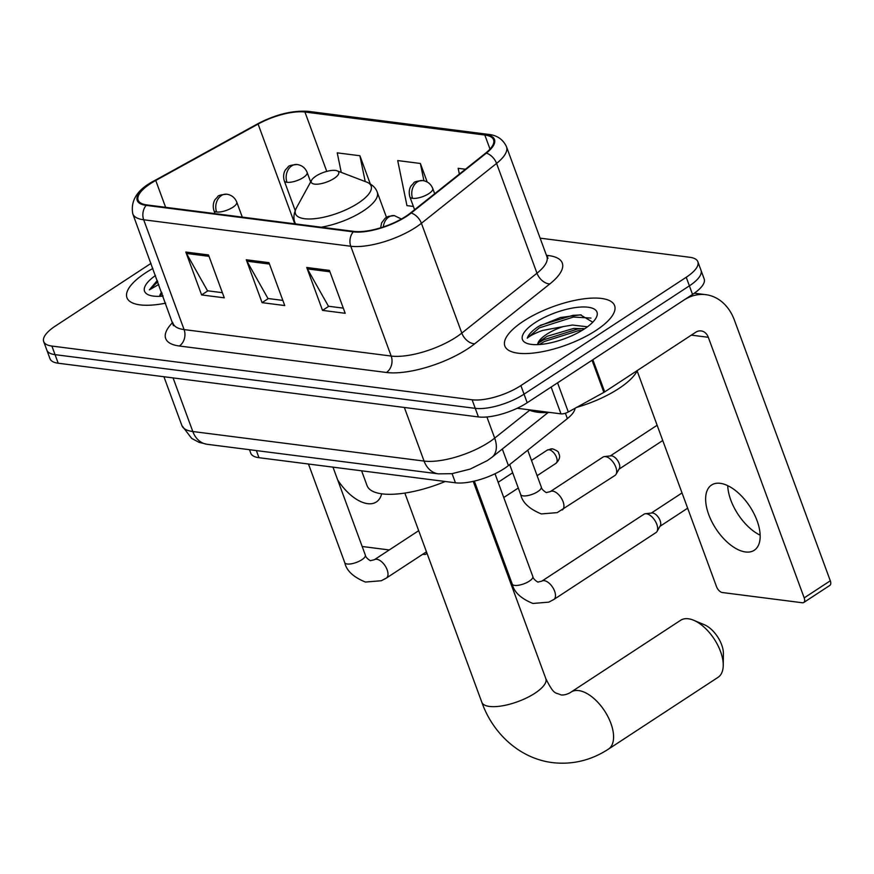 <?xml version="1.0" encoding="UTF-8"?>
<svg xmlns="http://www.w3.org/2000/svg" width="874" height="874" viewBox="0 0 874 874"><rect width="100%" height="100%" fill="white"/><g stroke="black" fill="none" stroke-linecap="round" stroke-linejoin="round"><path stroke-width="1.31" d="M575.059 408.256A36.544 12.684 159.8 0 1 567.368 418.613L508.417 465.58A36.544 12.684 159.8 0 1 504.222 468.595A36.544 12.684 159.8 0 1 455.441 482.798L258.966 457.692A36.544 12.684 159.8 0 1 250.772 453.202L249.483 449.706M151.016 263.38L55.324 326.068A36.544 12.684 -20.2 0 0 43.7 341.581L50.015 358.744A36.544 12.684 -20.2 0 0 58.208 363.223L478.417 416.931A36.544 12.684 -20.2 0 0 527.197 402.728L692.536 294.418A36.544 12.684 -20.2 0 0 704.171 278.904L701.014 270.317A36.544 12.684 -20.2 0 1 689.389 285.842A36.544 12.684 -20.2 0 0 701.014 270.317L697.856 261.741A36.544 12.684 -20.2 0 0 689.662 257.262L540.132 238.154M43.7 341.581A36.544 12.684 -20.2 0 0 51.894 346.06L472.113 399.779A36.544 12.684 -20.2 0 0 520.893 385.576L524.039 394.152L689.389 285.842L524.039 394.152A36.544 12.684 -20.2 0 1 475.259 408.355A36.544 12.684 -20.2 0 0 524.039 394.152L527.197 402.728M51.894 346.06L55.051 354.647L475.259 408.355L55.051 354.647A36.544 12.684 -20.2 0 1 46.857 350.157A36.544 12.684 -20.2 0 0 55.051 354.647L58.208 363.223M596.002 330.448A58.471 20.288 -20.2 0 0 614.597 305.627A58.471 20.288 -20.2 0 0 579.44 299.498A58.471 20.288 -20.2 0 0 523.45 321.173A58.471 20.288 -20.2 0 0 504.844 346.006A58.471 20.288 -20.2 0 0 540.012 352.124A58.471 20.288 -20.2 0 0 596.002 330.448A58.471 20.288 -20.2 0 0 614.597 305.627A58.471 20.288 -20.2 0 0 579.44 299.498A58.471 20.288 -20.2 0 0 523.45 321.173A58.471 20.288 -20.2 0 0 504.844 346.006A58.471 20.288 -20.2 0 0 540.012 352.124A58.471 20.288 -20.2 0 0 596.002 330.448M152.884 268.46A58.471 20.288 -20.2 0 0 145.554 272.874A58.471 20.288 -20.2 0 0 126.949 297.706A58.471 20.288 -20.2 0 0 165.656 303.169A58.471 20.288 -20.2 0 1 126.949 297.706A58.471 20.288 -20.2 0 1 145.554 272.874A58.471 20.288 -20.2 0 1 152.884 268.46M405.995 216.239A38.98 13.525 159.8 0 1 353.959 231.392L146.876 204.92A38.98 13.525 159.8 0 1 138.136 200.146A38.98 13.525 159.8 0 1 155.736 180.47L258.092 124.064A38.98 13.525 159.8 0 1 304.928 112.025L484.819 135.022A38.98 13.525 159.8 0 1 493.559 139.807A38.98 13.525 159.8 0 1 485.627 153.147L410.463 213.027A38.98 13.525 159.8 0 1 405.995 216.239M406.596 216.315A39.964 13.864 -20.2 0 0 411.173 213.027L486.348 153.136A39.964 13.864 -20.2 0 0 485.518 134.563L305.616 111.577A39.964 13.864 -20.2 0 0 257.622 123.9L155.266 180.317A39.964 13.864 -20.2 0 0 146.177 205.379L353.26 231.85A39.964 13.864 -20.2 0 0 406.596 216.315M222.378 292.681L207.52 290.78L186.479 253.46A9.745 7.604 -82.7 0 1 185.823 252.04L201.599 294.931L224.279 297.826L208.493 254.935L185.823 252.04M207.87 290.823L201.599 294.931M343.307 308.14L328.449 306.239L307.397 268.908A9.745 7.604 -82.7 0 1 306.741 267.488L322.528 310.39L345.197 313.285L329.422 270.394L306.741 267.488M328.788 306.282L322.528 310.39M282.848 300.405L267.979 298.504L246.938 261.184A9.745 7.604 -82.7 0 1 246.282 259.764L262.069 302.655L284.738 305.55L268.952 262.659L246.282 259.764M268.329 298.558L262.069 302.655M520.893 385.576L686.232 277.266A36.544 12.684 -20.2 0 0 697.856 261.741M465.427 169.228L458.162 168.3L459.353 174.079M370.259 183.857L359.913 155.747L337.233 152.852L341.253 172.407M427.178 181.978L420.372 163.471L397.703 160.576L406.956 205.619L413.391 206.439M420.372 163.471L423.923 180.754M359.913 155.747L365.212 181.541M528.672 409.731A60.918 21.129 -20.2 0 0 549.833 412.43M576.643 407.382A60.918 21.129 -20.2 0 0 618.814 388.548A60.918 21.129 -20.2 0 0 637.365 370.489M592.78 322.211L580.445 314.858L560.474 317.513L538.679 326.319C532.288 330.547 528.497 334.502 527.273 338.162C530.212 335.605 535.358 333.027 542.71 330.416L563.217 326.592A27.531 9.548 -20.2 0 0 546.589 334.349A27.531 9.548 -20.2 0 0 537.619 344.629M563.217 326.592L572.437 325.03L587.459 326.81M537.652 344.629L539.979 341.166L547.277 336.228L573.683 328.438L584.63 328.788M584.356 328.963A39.712 13.776 -20.2 0 0 596.112 317.852A39.712 13.776 -20.2 0 0 579.484 307.135A39.712 13.776 -20.2 0 0 535.085 322.659A39.712 13.776 -20.2 0 0 526.858 343.34A39.712 13.776 -20.2 0 0 584.356 328.963M527.273 338.162L539.269 327.903L573.453 317.043L590.966 318.07M539.433 344.531L544.273 341.526L578.457 330.667L582.204 330.317M540.187 325.357L572.82 315.35L581.232 314.913M538.209 343.253L543.65 339.822L577.834 328.963L583.286 328.537M745.522 551.964A38.98 20.288 -123.2 0 0 754.262 550.259A38.98 20.288 -123.2 0 0 753.934 513.541A38.98 20.288 -123.2 0 0 720.274 483.333A38.98 20.288 -123.2 0 0 711.534 485.037A38.98 20.288 -123.2 0 0 711.862 521.745A38.98 20.288 -123.2 0 0 745.522 551.964M517.2 408.267L560.988 413.861L551.133 387.051M592.037 360.208A6.096 2.109 -20.2 0 0 592.845 359.727L683.839 300.121A48.726 38.019 -82.7 0 1 705.799 294.669A48.726 38.019 -82.7 0 1 734.433 320.212L830.3 580.784A6.096 3.168 56.8 0 1 829.863 585.394L803.752 602.492A6.096 3.168 -123.2 0 0 804.189 597.882L708.322 337.309A12.181 9.505 97.3 0 0 701.166 330.929A12.181 9.505 97.3 0 0 695.671 332.284L604.688 391.891A6.096 2.109 159.8 0 1 603.868 392.382L568.308 411.982A6.096 2.109 159.8 0 1 560.988 413.861M637.146 370.937L716.527 586.673A6.096 3.168 -123.2 0 0 722.274 592.517L802.387 602.765A6.096 3.168 -123.2 0 0 803.752 602.492M760.161 535.172A38.98 20.288 56.8 0 1 727.725 485.649M688.319 618.77A34.108 17.753 -123.2 0 0 680.671 620.256L571.028 692.088A34.108 17.753 56.8 0 1 578.675 690.591A34.108 17.753 56.8 0 1 608.129 717.03A34.108 17.753 56.8 0 1 608.413 749.149L718.057 677.328A34.108 17.753 -123.2 0 0 723.235 665.485A34.108 17.753 -123.2 0 0 693.595 620.234A34.108 17.753 -123.2 0 0 688.319 618.77M315.94 176.111A14.618 5.069 -20.2 0 0 311.614 180.208A14.618 5.069 -20.2 0 0 317.743 184.152A14.618 5.069 -20.2 0 0 334.076 178.438A14.618 5.069 -20.2 0 0 337.113 170.823A14.618 5.069 -20.2 0 0 315.94 176.111M361.618 470.802L367.069 485.649A67.003 23.248 -20.2 0 0 445.227 481.498M693.595 620.234L704.357 624.735A21.926 11.417 56.8 0 1 723.41 653.818L723.235 665.485M541.814 581.155L643.974 514.229A10.969 5.703 56.8 0 1 645.383 513.737A10.969 5.703 56.8 0 1 646.432 513.748A10.969 5.703 56.8 0 1 656.789 524.269A10.969 5.703 56.8 0 1 657.008 531.479A10.969 5.703 56.8 0 1 655.992 532.572L553.832 599.498L548.774 602.142L532.9 603.464C520.828 598.515 513.945 592.048 512.24 584.061A10.969 3.802 -20.2 0 0 514.283 585.34A10.969 3.802 -20.2 0 0 529.327 581.144A10.969 3.802 -20.2 0 0 532.812 576.49C533.085 578.348 534.768 580.227 537.849 582.095L541.814 581.155A10.969 5.703 56.8 0 1 544.273 580.675A10.969 5.703 56.8 0 1 544.71 580.74A10.969 5.703 56.8 0 1 553.887 589.469A10.969 5.703 56.8 0 1 553.832 599.498M645.383 513.737L651.884 512.994A7.921 4.119 56.8 0 1 652.638 513.005A7.921 4.119 56.8 0 1 660.121 520.609A7.921 4.119 56.8 0 1 660.274 525.809L657.008 531.479M477.313 492.444A10.969 5.703 56.8 0 1 477.903 492.324A10.969 5.703 56.8 0 1 478.471 492.302L477.903 492.324M550.259 491.625L602.994 457.08A10.969 5.703 56.8 0 1 604.404 456.589A10.969 5.703 56.8 0 1 615.809 467.12A10.969 5.703 56.8 0 1 616.028 474.331A10.969 5.703 56.8 0 1 615.012 475.423L557.23 512.623L541.345 513.934C529.283 508.985 522.401 502.528 520.686 494.531A10.969 3.802 -20.2 0 0 522.739 495.809A10.969 3.802 -20.2 0 0 537.783 491.614A10.969 3.802 -20.2 0 0 541.268 486.96C541.541 488.828 543.213 490.696 546.294 492.575L550.259 491.625A10.969 5.703 56.8 0 1 553.155 491.221A10.969 5.703 56.8 0 1 563.074 501.665A10.969 5.703 56.8 0 1 562.277 509.968M604.404 456.589L610.904 455.846A7.921 4.119 56.8 0 1 611.669 455.857A7.921 4.119 56.8 0 1 619.142 463.46A7.921 4.119 56.8 0 1 619.305 468.661L616.028 474.331M337.67 479.902A38.98 20.288 -123.2 0 0 367.637 503.664A38.98 20.288 -123.2 0 0 376.366 501.96A38.98 20.288 -123.2 0 0 381.643 493.799M362.175 546.49L389.269 549.954M422.754 554.236L424.502 554.455A6.096 3.168 -123.2 0 0 425.857 554.192A6.096 3.168 -123.2 0 0 426.752 552.576M161.614 292.167A27.531 9.548 -20.2 0 0 159.734 296.33M159.756 296.33L161.919 293.019M155.485 275.518A39.712 13.776 -20.2 0 0 148.962 295.041A39.712 13.776 -20.2 0 0 163.056 296.111M157.309 280.478L149.388 289.862L158.773 284.465M149.388 289.862L157.79 281.767M161.537 296.231L162.793 295.39M160.313 294.953L162.171 293.686M502.321 449.017L508.417 465.58M452.087 473.664L455.441 482.798M565.391 413.227L567.368 418.613M256.355 450.58L258.966 457.692M173.074 377.907L192.804 431.516A24.363 19.009 97.3 0 0 207.116 444.287L199.021 442.331L191.668 438.409L181.879 425.54A48.726 16.901 -20.2 0 0 192.804 431.516L424.076 461.079A48.726 16.901 -20.2 0 0 489.112 442.146A48.726 16.901 -20.2 0 0 494.695 438.125L486.916 416.974M404.345 407.459L424.076 461.079A24.363 19.009 97.3 0 0 438.387 473.85L207.116 444.287M692.536 294.418L686.232 277.266M478.417 416.931L472.113 399.779M548.107 412.539L491.975 457.255A24.363 15.787 -128.5 0 0 494.695 438.125L529.71 410.223M546.447 255.306L548.621 255.579A60.918 21.129 159.8 0 1 549.877 283.897L474.713 343.777A60.918 21.129 159.8 0 1 386.428 372.477L179.345 346.006A12.181 9.505 97.3 0 0 184.097 329.585L391.181 356.046A48.726 16.901 -20.2 0 0 456.228 337.113A48.726 16.901 -20.2 0 0 461.811 333.092L536.975 273.212A48.726 16.901 -20.2 0 0 546.895 256.541L548.042 258.245M179.345 346.006A60.918 21.129 159.8 0 1 172.746 322.43M173.172 323.609A48.726 16.901 -20.2 0 0 184.097 329.585L143.697 219.778A48.726 16.901 159.8 0 1 132.772 213.802L173.413 325.652M485.518 134.563A12.181 9.505 97.3 0 1 488.413 134.377C496.989 135.208 503.02 139.327 506.494 146.734A48.726 16.901 159.8 0 1 496.574 163.405L421.41 223.285A48.726 16.901 159.8 0 1 415.827 227.306A48.726 16.901 159.8 0 1 350.78 246.25A12.181 9.505 -82.7 0 1 353.26 231.85M411.173 213.027A12.181 7.899 -128.5 0 1 421.41 223.285L461.811 333.092A12.181 7.899 51.5 0 0 474.713 343.777M305.616 111.577A12.181 9.505 -82.7 0 1 308.511 111.38C292.55 110.233 275.441 114.461 257.185 124.075L154.829 180.481C137.677 189.123 130.324 200.222 132.772 213.802M549.877 283.897A12.181 7.899 51.5 0 1 536.975 273.212L496.574 163.405A12.181 7.899 -128.5 0 0 486.348 153.136M146.177 205.379A12.181 9.505 97.3 0 0 143.697 219.778L350.78 246.25L391.181 356.046A12.181 9.505 97.3 0 1 386.428 372.477M546.873 256.475A12.181 9.505 97.3 0 0 548.621 255.579M304.928 112.025L326.767 171.402M258.092 124.064L294.8 223.831M155.736 180.47L165.623 207.313M484.819 135.022L490.008 149.104M246.938 261.184L269.476 264.068M307.397 268.908L329.935 271.792M186.479 253.46L209.006 256.333M691.323 335.135L708.322 337.309M592.845 359.727L604.688 391.891M804.189 597.882L830.3 580.784M603.868 392.382L592.048 360.252M557.579 382.823L568.308 411.982M571.028 692.088C570.809 692.394 566.002 695.409 561.108 694.95C555.023 692.033 554.444 695.737 545.846 678.705A34.108 11.832 159.8 0 1 534.997 693.191A34.108 11.832 159.8 0 1 489.473 706.443A34.108 11.832 159.8 0 1 481.825 702.259L404.848 493.067M311.614 180.208L296.406 207.946A40.291 13.973 -20.2 0 0 313.274 218.817A40.291 13.973 -20.2 0 0 358.318 203.063A40.291 13.973 -20.2 0 0 366.665 182.098C372.346 184.578 375.886 187.986 377.273 192.313A43.853 15.219 -20.2 0 1 363.322 210.929A43.853 15.219 -20.2 0 1 321.217 227.207M295.434 223.908L294.953 222.597A43.853 15.219 -20.2 0 0 295.685 223.941M383.325 226.945A12.181 9.505 -82.7 0 1 388.864 216.981A12.181 9.505 97.3 0 1 394.349 215.616L401.374 219.035M216.621 212A12.181 4.228 -20.2 0 0 232.877 207.258A12.181 4.228 -20.2 0 0 236.756 202.091C234.92 197.655 231.632 195.033 226.869 194.214A12.181 9.505 97.3 0 0 221.373 195.568A12.181 9.505 -82.7 0 0 216.621 212A12.181 4.228 -20.2 0 1 213.89 210.503C211.912 203.467 215.233 199.25 215.386 199.239L217.713 196.781C217.702 195.579 220.761 194.727 226.869 194.214M549.036 449.76A7.921 4.119 56.8 0 1 555.875 455.9A7.921 4.119 56.8 0 1 555.94 463.351C561.916 457.506 558.803 453.999 558.672 453.169C558.89 451.934 556.869 450.503 552.608 448.875A7.921 6.184 97.3 0 0 549.036 449.76A7.921 4.119 56.8 0 0 547.255 450.11L531.501 460.423M361.847 559.742A10.969 3.802 -20.2 0 0 365.332 555.088C365.605 556.946 367.288 558.814 370.368 560.693L374.334 559.742A10.969 5.703 56.8 0 1 376.792 559.262A10.969 5.703 56.8 0 1 377.229 559.338A10.969 5.703 56.8 0 1 386.406 568.067A10.969 5.703 56.8 0 1 386.352 578.085L381.293 580.74L365.419 582.051C353.347 577.113 346.465 570.646 344.76 562.659A10.969 3.802 -20.2 0 0 346.803 563.938A10.969 3.802 -20.2 0 0 361.847 559.742M412.594 198.343A12.181 4.228 -20.2 0 0 428.861 193.613A12.181 4.228 -20.2 0 0 432.728 188.445C430.904 184.01 427.604 181.377 422.841 180.568A12.181 9.505 97.3 0 0 417.357 181.923A12.181 9.505 -82.7 0 0 412.594 198.343A12.181 4.228 -20.2 0 1 409.862 196.858C407.885 189.822 411.206 185.594 411.359 185.594L413.686 183.136C413.675 181.934 416.734 181.071 422.841 180.568M286.989 182.295A12.181 4.228 -20.2 0 0 303.245 177.553A12.181 4.228 -20.2 0 0 307.124 172.386C305.288 167.95 301.989 165.328 297.236 164.509A12.181 9.505 97.3 0 0 291.741 165.874A12.181 9.505 -82.7 0 0 286.989 182.295A12.181 4.228 -20.2 0 1 284.258 180.798C282.269 173.762 285.601 169.545 285.754 169.545L288.07 167.087C288.07 165.874 291.118 165.022 297.236 164.509M491.975 457.255L487.353 460.587L470.179 469.087L451.902 473.686L438.387 473.85M181.879 425.54L163.919 376.738M488.413 134.377L308.511 111.38M506.494 146.734L546.895 256.541M694.327 293.205L705.799 294.669M481.825 702.259C492.444 732.641 518.861 758.359 552.455 762.62C572.415 764.892 591.064 760.402 608.413 749.149M294.953 222.597C293.216 218.402 293.697 213.518 296.406 207.946M386.472 217.298L377.273 192.313M337.113 170.823L366.665 182.098M473.238 481.356L545.846 678.705M474.353 481.104L512.24 584.061M682.037 492.936L651.316 513.06M495.012 473.752L532.812 576.49M380.627 227.808L381.621 222.87L385.194 218.194L388.22 216.413L394.349 215.616M687.652 508.198L659.99 526.312M308.467 464.018L344.76 562.659M215.048 213.638L213.89 210.503M374.334 559.742L418.69 530.682M512.677 472.758L498.147 482.273M332.983 467.142L365.332 555.088M242.284 217.113L236.756 202.091M386.352 578.085L426.468 551.811M485.037 513.431L486.02 512.798M555.94 463.351L537.117 475.685M518.293 488.02L503.763 497.524M547.255 450.11L552.608 448.875M509.673 464.586L520.686 494.531M657.128 425.256L610.336 455.911M414.604 209.727L409.862 196.858M527.732 450.186L541.268 486.96M662.743 440.518L619.011 469.163M434.673 193.733L432.728 188.445M295.193 210.547L284.258 180.798M310.652 181.978L307.124 172.386M427.058 553.406L425.857 554.192"/></g></svg>
